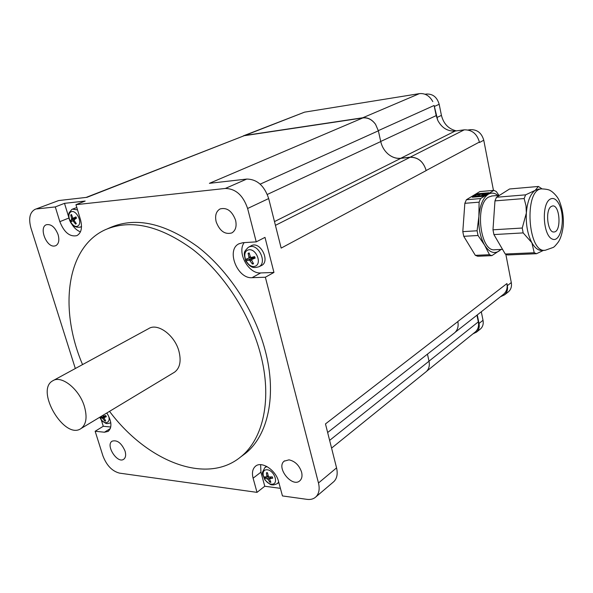 <?xml version="1.0" encoding="UTF-8"?>
<svg xmlns="http://www.w3.org/2000/svg" width="593" height="593" viewBox="0 0 593 593"><rect width="100%" height="100%" fill="white"/><g stroke="black" fill="none" stroke-linecap="round" stroke-linejoin="round"><path stroke-width="0.89" d="M485.8 194.022L483.695 193.355L484.044 193.666L480.3 194.393L482.702 193.444L477.113 194.734L480.122 194.571L476.305 195.067L474.978 196.09L475.349 196.587L479.448 195.557L475.845 196.713L480.871 196.283L479.211 195.986L482.969 195.26L481.99 196.031L486.06 194.348L482.057 194.815L486.238 193.881M475.327 196.476L475.719 196.357M475.719 196.387L479.44 195.594M475.823 196.594L480.849 196.172M479.24 196.068L482.961 195.297M481.968 195.912L486.038 194.237M482.087 194.897L485.823 194.141M483.495 193.481L484.036 193.703M480.33 194.474L482.524 193.681M477.113 194.734L480.115 194.608M488.958 192.762L483.221 196.305L472.236 197.224L478.025 193.703L488.958 192.762M488.743 192.895L478.047 193.815L472.48 197.202M493.902 190.353L480.619 198.566L466.387 199.745L479.819 191.583L493.902 190.353L496.259 191.495L498.943 195.379M541.995 188.833L538.4 186.461L535.19 190.346L525.613 194.845L524.153 198.551L526.013 205.815L526.347 213.043L522.248 228.031L523.159 232.901L531.877 242.745L534.226 252.751L536.524 253.708L543.559 250.335M536.524 253.708L507.601 254.96L505.243 254.019L493.917 234.576L492.983 229.81L494.962 200.894L496.467 197.254L509.58 188.982L538.4 186.461M496.467 197.254L525.613 194.845M494.962 200.894L524.153 198.551M492.983 229.81L522.248 228.031M493.917 234.576L523.159 232.901M505.243 254.019L534.226 252.751M538.778 189.115L535.19 190.346C530.253 194.015 527.303 201.583 526.347 213.043C525.813 224.725 527.651 234.62 531.877 242.745C534.945 248.096 538.325 250.646 542.024 250.409L544.663 250.283M480.619 198.566L479.1 202.169L464.845 203.317L466.387 199.745M479.1 202.169L478.885 216.393L477.083 230.773L462.799 231.641L464.845 203.317M477.083 230.773L478.025 235.495L463.748 236.31L462.799 231.641M478.025 235.495L484.592 245.139L489.492 254.716L475.327 255.338L463.748 236.31M489.492 254.716L491.871 255.642L477.736 256.25L475.327 255.338M491.871 255.642L501.226 249.423M497.964 195.46C494.681 192.792 491.397 192.429 488.113 194.356C482.969 197.943 479.893 205.289 478.885 216.393C478.306 227.705 480.211 237.289 484.592 245.139C489.195 252.307 494.051 254.241 499.158 250.965L500.885 249.445M492.064 195.957L488.647 197.069C474.326 204.385 480.352 252.751 495.044 249.72L502.53 249.364M551.171 206.505C544.908 210.144 547.628 233.375 554.114 231.959C561.601 231.774 559.985 204.533 552.55 205.956L551.171 206.505M503.064 294.684L503.702 294.18C506.6 291.534 507.675 287.99 506.941 283.558L507.349 285.656C507.986 289.488 507.052 292.564 504.539 294.869L500.381 296.789M468.122 129.993L470.657 129.659C477.321 129.533 481.686 133.054 483.762 140.222L493.465 190.39M505.836 254.323L511.299 282.579C511.937 286.397 510.996 289.458 508.49 291.756L507.942 292.193M474.949 332.228L475.504 331.791C478.121 329.33 479.062 326.024 478.321 321.873L476.957 315.179M477.283 314.927L479.033 323.474C479.67 327.077 478.855 329.945 476.579 332.08L472.962 333.844M434.113 105.487L437.775 120.379L436.181 115.613L434.113 105.487L378.334 130.638M425.092 94.257L426.456 94.042C432.831 93.768 437.071 97.185 439.176 104.294L441.429 115.39C443.616 123.878 448.582 129.037 456.343 130.875M481.294 311.777L483.021 320.287C483.651 323.867 482.828 326.728 480.567 328.863L480.085 329.248M483.762 140.222L479.485 142.513L479.396 142.061C476.98 133.766 471.939 129.689 464.26 129.837L455.202 131.023C447.641 131.49 441.829 127.947 437.775 120.379M432.801 101.611C429.577 95.769 425.114 93.108 419.429 93.627L304.565 112.151L243.352 135.856M75.326 368.52L30.947 228.046C28.397 218.55 29.754 212.324 35.017 209.373L58.625 200.567L86.986 197.321L243.271 136.064L108.452 188.707M244.968 135.597L362.864 117.918L209.403 183.326L246.747 179.064L225.34 188.455C235.718 188.693 243.145 195.371 247.615 208.491L256.235 241.862L264.989 237.37L273.951 272.439L265.36 277.227L252.069 277.68C237.378 279.051 225.911 249.927 238.868 243.842L242.915 242.693L256.235 241.862M241.892 136.598L244.872 135.463L362.76 117.77C367.749 117.266 372.019 119.46 375.569 124.352C372.019 119.564 367.786 117.414 362.864 117.918M464.26 129.837L410.141 157.182C418.124 157.167 423.469 161.615 426.159 170.51L426.174 170.591C423.484 161.689 418.139 157.249 410.156 157.256L275.434 225.347M410.141 157.182L400.749 158.272L455.202 131.023M274.485 221.597L400.831 158.346C396.361 158.776 392.166 157.382 388.245 154.173C392.143 157.338 396.317 158.702 400.749 158.272M400.831 158.346L410.156 157.256M454.053 333.251L454.705 332.74C457.663 330.012 458.708 326.298 457.848 321.584L325.475 423.913L336.557 467.877L318.478 482.998C319.901 489.04 319.041 493.672 315.899 496.882C313.593 499.002 310.613 499.825 306.959 499.35L282.446 495.926L278.554 481.472C275.827 469.901 261.305 460.591 255.338 466.372L255.879 465.965M260.164 184.149L378.371 130.816L375.569 124.352M378.371 130.816L380.736 141.564L267.317 194.445M388.245 154.173C384.427 150.867 381.922 146.664 380.736 141.564M427.457 354.14L429.013 361.211L329.626 440.384M425.744 372.033L426.3 371.581C428.961 369.068 429.866 365.614 429.013 361.211M84.369 406.368C87.401 417.087 86.304 424.462 81.085 428.494C64.704 440.592 34.772 390.164 52.77 380.788C61.39 374.843 79.306 389.112 84.369 406.368M53.303 380.498L148.658 328.618C157.605 322.614 174.75 335.178 178.923 351.167C181.406 361.115 179.946 368.12 174.527 372.196L173.897 372.582M267.45 472.955L266.427 472.725L266.88 476.957L264.567 476.846L265.027 478.128L268.08 479.337L269.83 482.265L270.215 481.086M268.377 476.372L265.027 478.128M269.83 482.265L270.875 482.272L269.474 478.81L272.765 478.166L272.172 476.883M272.765 478.166L272.306 476.868L269.14 477.009L268.362 476.342L267.473 472.725L266.427 472.725M266.731 469.76C274.174 469.671 279.377 484.37 271.868 484.199C264.485 484.207 259.311 469.73 266.731 469.76M104.583 415.871L100.862 418.095L102.352 418.065L104.939 421.163L105.191 420.326M101.788 416.019L101.677 416.575L100.321 416.953L100.862 418.095M104.939 421.163L105.673 420.978L103.975 417.687L106.31 416.716L105.695 415.589M106.31 416.716L105.769 415.567L103.36 416.153L102.641 415.508M106.71 413.054C113.582 421.823 104.19 427.308 99.78 417.227M104.635 415.96L105.339 415.678M280.4 488.343L264.767 486.245L257.014 492.368L119.504 473.125C112.114 471.19 106.584 465.423 102.908 455.824L95.147 431.252L103.278 426.271L101.218 419.696M36.855 208.921L55.29 206.92L64.504 203.34L85.17 201.049L75.956 204.674L225.34 188.455M333.096 482.257L333.874 481.598C337.024 478.388 337.914 473.814 336.557 467.877M58.625 200.567L35.195 209.307M426.174 170.591L281.164 248.096L268.681 198.559C264.367 185.713 257.051 179.219 246.747 179.064M103.278 426.271L110.765 427.012M106.844 412.973C111.758 421.304 112.21 427.442 108.2 431.385L104.435 432.223L95.147 431.252M64.504 203.34L68.884 217.698M75.956 204.674L80.507 219.729C82.531 227.749 81.323 233.049 76.868 235.643C69.796 237.067 64.118 232.404 59.834 221.671L55.29 206.92M71.471 223.65C74.006 227.831 77.001 230.566 80.44 231.856M72.642 209.055L76.831 207.572M244.175 242.619C236.711 252.492 248.497 274.085 260.698 272.936L273.951 272.439M248.571 247.185L252.062 245.332C261.142 241.951 270.275 261.75 261.424 265.56L261.172 265.679M257.014 492.368L253.107 478.195C251.773 472.932 252.514 468.989 255.338 466.372M265.36 277.227L318.478 482.998M301.592 472.132C302.482 475.868 301.941 478.699 299.969 480.641C292.416 488.239 275.76 467.677 284.143 461.176L288.999 459.849C295.017 461.176 299.213 465.268 301.592 472.132M125.056 451.08C126.131 454.92 125.716 457.626 123.804 459.19C117.562 464.208 105.243 445.261 112.077 441.177C117.155 439.695 121.476 442.993 125.056 451.08M235.584 220.225C236.881 226.289 235.643 230.521 231.856 232.916C224.977 234.813 219.744 231.114 216.163 221.812C214.799 215.63 216.097 211.345 220.04 208.951C226.874 207.202 232.056 210.967 235.584 220.225M58.114 234.695C59.567 240.254 58.781 243.931 55.749 245.702L54.319 246.058C46.232 247.199 38.745 227.327 46.336 224.74C51.176 223.857 55.097 227.178 58.114 234.695M107.681 228.683L111.002 227.26C136.264 216.712 165.269 223.287 198.018 246.984C228.698 270.793 254.738 310.776 265.16 350.33C277.19 395.257 268.029 435.633 245.294 453.526L241.143 456.588M260.638 464.667L260.92 472.169L264.767 486.245M82.553 364.584C58.87 309.138 66.082 247.059 105.739 229.521C130.979 218.973 160.028 225.629 192.873 249.49C223.643 273.469 249.816 313.667 260.342 353.406C272.498 398.54 263.418 439.028 240.699 456.914C206.105 485.534 146.664 461.035 109.535 411.357M75.059 219.165L74.837 218.706L70.56 220.477L71.212 221.708L72.62 220.87L73.324 221.256L75.6 224.11L75.948 223.161M76.267 217.846L74.837 218.706M75.6 224.11L76.319 223.628L74.258 220.626L74.288 219.736L76.534 218.113L75.874 216.875L73.369 218.172L72.731 217.75L71.471 214.481L70.752 214.977L71.775 219.269L70.56 220.477M76.445 218.172L75.874 216.875M70.752 214.977L71.738 215.333M70.634 212.072C75.696 208.469 83.161 222.56 77.965 225.903C72.887 229.365 65.534 215.504 70.634 212.072M249.379 253.745L248.096 253.278L248.949 257.288L248.697 258.2L246.503 258.971L247.096 260.423L253.055 257.592L254.204 257.777M251.602 258.133L251.306 257.444M247.096 260.423L249.453 260.09L252.448 264.07L253.545 263.759L251.728 260.268L251.855 259.43L255.168 258.074L254.404 256.65L254.975 258.111M255.168 258.074L254.575 256.606L251.224 257.458L250.357 256.873L249.186 252.952L248.096 253.278M252.448 264.07L252.944 262.736M248.245 249.957C255.991 247.533 262.684 264.196 254.842 266.301C247.14 268.57 240.521 252.21 248.245 249.957M541.535 188.878C523.738 189.345 527.74 253.767 545.264 250.261L553.187 247.444C554.025 247.162 555.678 245.428 558.161 242.24C560.496 238.972 562.186 233.59 563.239 226.089C563.884 217.216 562.512 208.654 559.11 200.419C556.997 195.379 551.149 190.753 550.941 191.013C549.667 189.797 546.531 189.078 541.535 188.878L538.296 189.152M558.962 203.985C556.19 198.914 553.165 197.358 549.881 199.307C541.305 204.652 543.121 235.488 552.187 239.031C561.074 243.367 566.019 217.112 558.962 203.985M507.349 285.656L511.299 282.579M434.684 106.325L439.176 104.294M425.537 94.435L426.456 94.042M436.967 117.481L441.429 115.39M469.36 130.319L470.657 129.659M479.033 323.474L483.021 320.287M426.159 170.51L479.396 142.061M436.181 115.613L380.713 141.468M362.76 117.77L419.429 93.627M244.872 135.463L304.565 112.151M478.321 321.873L428.998 361.167M457.833 321.51L506.941 283.558M266.65 472.992L267.243 472.94M265.397 478.054L264.967 476.905M270.645 481.887L269.808 481.85M266.954 466.55L264.812 467.647C261.609 474.57 261.394 471.057 264.886 479.863C268.77 483.614 271.142 485.244 272.009 484.763C272.98 485.193 274.789 484.785 277.435 483.547L278.68 481.946M267.013 476.342L268.125 475.556M268.08 479.337L271.216 477.091M269.733 478.684L271.557 476.928M267.302 478.67L269.052 477.002M101.158 417.983L100.632 416.879M105.458 420.696L104.902 420.8M103.004 418.562L103.864 418.058M104.057 417.635L105.969 416.197M102.352 418.065L105.628 415.604M104.435 432.223L110.342 428.561M59.834 221.671L68.936 218.002M252.069 277.68L260.698 272.936M253.107 478.195L260.92 472.169M247.615 208.491L268.681 198.559M73.324 221.256L74.362 220.811M72.62 220.87L74.125 220.055M71.775 219.269L75.978 218.068M71.805 218.387L72.857 217.95M77.535 209.9L72.479 209.129L71.701 209.566C68.21 214.31 68.744 211.449 69.055 218.565C70.99 225.125 74.77 227.964 80.381 227.097L81.523 226.422M76.126 223.383L75.541 223.739M71.508 221.53L70.863 220.307M71.041 215.252L71.583 214.844M250.313 260.675L251.654 259.993M249.453 260.09L253.055 257.592M251.988 259.349L254.745 257.429M248.704 258.2L250.809 257.406L248.697 258.2M248.949 257.288L250.268 256.628M249.564 246.777L248.171 247.414C243.975 252.144 243.3 251.432 245.613 260.72C250.691 268.043 253.196 268.288 258.837 266.798C267.584 263.033 258.541 243.441 249.564 246.777M253.33 263.403L252.403 263.633M247.489 260.283L246.903 258.837M248.356 253.604L249.268 253.307M491.604 195.994L499.514 195.334M504.539 294.869L508.49 291.756M476.579 332.08L480.567 328.863M475.504 331.791L426.701 371.203M455.268 332.206L503.702 294.18M174.527 372.196L81.085 428.494M272.15 476.883L272.58 478.114M277.435 483.547L278.836 482.524M265.175 467.336L266.435 466.276M266.887 476.95L268.288 476.09M269.511 478.773L271.364 476.942M105.658 415.597L106.191 416.731M99.757 417.242L101.929 420.556C106.74 424.21 105.865 423.98 110.632 422.876L110.802 422.779M103.99 417.672L105.962 416.182M454.705 332.74L327.647 432.519M426.3 371.581L331.569 448.108M108.282 188.774L86.141 197.417M238.868 243.842L239.372 243.582M284.581 460.835L284.143 461.176M245.294 453.526L240.699 456.914M333.874 481.598L315.899 496.882M80.381 227.097L81.515 226.689M75.771 216.964L76.423 218.187M251.899 259.393L254.738 257.406M258.837 266.798L261.424 265.56"/></g></svg>
